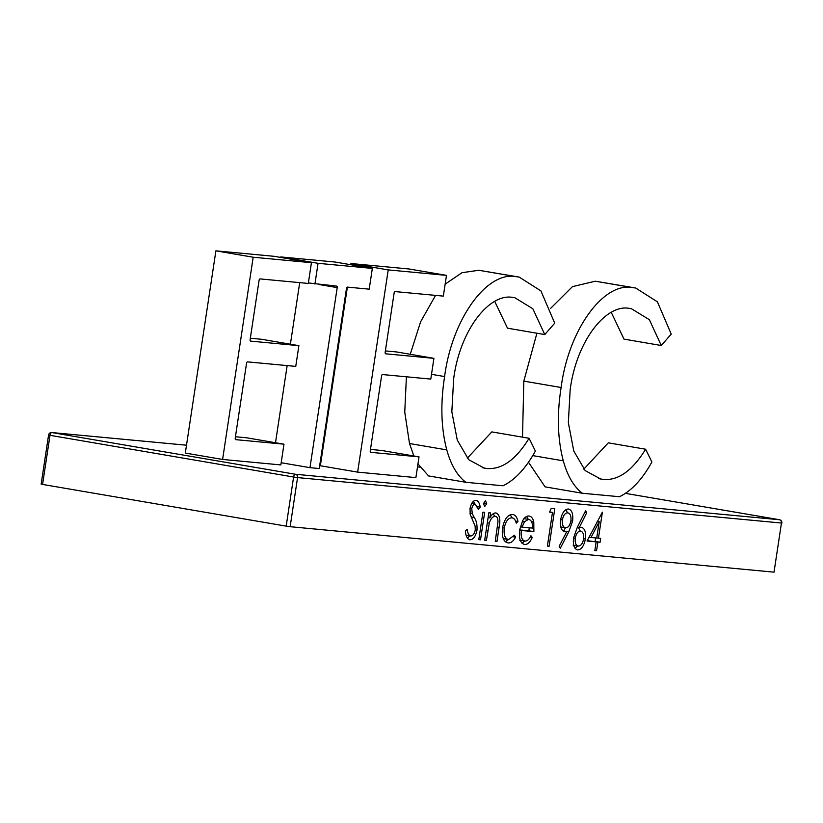 <?xml version="1.0" encoding="UTF-8"?>
<svg xmlns="http://www.w3.org/2000/svg" width="823" height="823" viewBox="0 0 823 823"><rect width="100%" height="100%" fill="white"/><g stroke="black" fill="none" stroke-linecap="round" stroke-linejoin="round"><path stroke-width="1.23" d="M483.513 503.491L485.539 500.734L486.712 503.789L484.665 506.505L483.513 503.491M495.971 512.945C499.643 514.519 500.682 519.323 499.108 527.348L496.989 541.359L495.261 541.205L497.956 522.029C498.008 518.377 497.082 516.463 495.158 516.288C492.699 516.391 490.745 518.665 489.294 523.109L486.414 540.372L484.696 540.207L488.841 512.76L490.559 512.924L489.819 517.873C491.67 514.457 493.728 512.822 495.971 512.945L496.074 512.966M490.405 515.465L491.269 515.62M523.912 544.322L524.611 544.445C520.352 543.314 518.716 538.376 519.704 529.652L522.698 520.64C524.621 517.348 526.71 515.815 528.952 516.042C531.288 516.258 532.893 518.233 533.777 521.977L533.87 531.637L521.329 530.465C520.65 536.689 521.844 540.217 524.909 541.05C527.183 541.195 529.189 539.435 530.938 535.763L532.234 537.481C530.074 542.357 527.543 544.682 524.611 544.445L524.21 544.384M519.683 540.166L524.909 541.05M564.269 531.524L564.763 531.617C561.286 530.753 559.887 526.864 560.576 519.93C562.027 512.832 564.64 509.19 568.415 509.005C571.944 509.951 573.343 513.984 572.613 521.103L568.734 531.925L560.278 548.283L559.187 546.277L566.821 531.514L564.475 531.565M587.056 541.03L602.385 512.194L598.455 538.191L600.667 538.407L600.09 542.254L597.879 542.048L596.562 550.71L594.844 550.556L596.15 541.884L587.056 541.03M290.138 526.699L774.021 572.15L781.449 523.037L297.566 477.587L290.138 526.699L286.178 526.134L293.605 477.021L49.997 435.316L42.57 484.428L286.178 526.134M581.367 527.317C584.762 528.243 586.099 532.131 585.369 538.972C583.96 546.05 581.388 549.692 577.643 549.918C574.176 548.951 572.808 544.96 573.559 537.933L577.355 527.224L585.667 510.62L586.686 512.791L579.32 527.481L581.624 527.348M549.538 512.112L551.245 508.367L554.795 508.696L549.106 546.256L547.388 546.091L552.49 512.39L549.538 512.112M512.492 514.498C515.239 514.714 517.06 517.06 517.934 521.535L516.237 523.15C515.424 519.797 513.964 518.027 511.855 517.852C508.244 517.862 505.703 521.268 504.232 528.047C503.614 534.991 505.065 538.818 508.593 539.518L514.416 535.187L515.568 537.172C513.305 541.318 510.805 543.221 508.058 542.892C503.532 541.976 501.66 537.08 502.472 528.191C504.365 519.159 507.709 514.591 512.492 514.498L512.883 514.55M503.275 538.612L508.593 539.518M478.791 539.651L482.936 512.204L484.665 512.369L480.509 539.816L478.791 539.651M469.501 539.723L469.974 539.806C467.31 539.096 465.777 536.185 465.376 531.041L467.289 529.292C467.608 532.995 468.699 535.207 470.55 535.948C472.752 536.01 474.326 534.004 475.272 529.94L475.138 526.185L470.221 514.468L470.015 508.655C471.147 503.192 473.163 500.415 476.064 500.333C478.235 500.919 479.614 503.192 480.21 507.163L478.307 509.334L475.293 504.16C473.637 504.077 472.453 505.579 471.754 508.655L472.289 513.624L474.305 517.605C476.404 520.609 477.299 524.786 476.99 530.156C475.643 536.411 473.307 539.631 469.974 539.806L469.696 539.765M475.293 504.17L471.661 503.542L475.293 504.17M42.57 484.428L41.15 484.13L48.578 435.017L49.997 435.316A2.922 1.481 99.7 0 1 51.9 432.569L295.519 474.274L779.391 519.725L625.418 493.358L779.453 519.725A2.922 1.481 -80.3 0 1 779.566 519.755M781.85 523.047A2.922 2.922 0 0 0 779.453 519.725A2.922 1.481 -80.3 0 0 779.391 519.725A2.922 2.52 -84.6 0 1 781.449 523.037L774.021 572.15M596.757 537.903L598.455 538.191M595.636 537.933L595.111 541.4L600.09 542.254M595.111 541.4L597.879 542.048M594.864 550.422L596.562 550.71M587.241 540.67L596.15 541.884M591.017 537.501L596.737 538.036L599.206 521.72L591.017 537.501L589.062 537.162M597.251 521.391L599.206 521.72M584.752 512.451L586.686 512.791M577.386 527.152L579.32 527.481M578.302 527.306L580.256 531.102M583.661 538.684L585.369 538.972M577.592 545.947L575.133 548.416M583.62 539.014C583.98 534.209 582.91 531.586 580.421 531.133C577.941 531.164 576.223 533.53 575.256 538.232C574.876 542.954 575.894 545.567 578.312 546.071C580.812 546.03 582.581 543.674 583.62 539.014M573.724 545.289L577.993 546.019M573.158 545.186L578.312 546.071M573.559 537.933L575.256 538.232M562.891 530.845L566.821 531.514M565.977 509.622L567.438 512.791M570.915 520.815L572.613 521.103M565.37 527.738L563.806 531M562.325 519.91C562.006 524.755 563.117 527.378 565.668 527.79C568.179 527.821 569.928 525.465 570.925 520.712C571.285 515.928 570.226 513.305 567.747 512.852C565.206 512.842 563.395 515.198 562.325 519.91L560.628 519.622M560.473 526.905L565.668 527.79M560.761 526.946L565.288 527.728M547.408 545.968L549.106 546.256M549.63 511.906L552.49 512.39M530.218 537.131L532.234 537.481M524.714 541.03L521.977 543.231M526.617 516.463L528.304 519.375M531.473 521.576L533.777 521.977M529.22 527.79L528.891 530.794L533.87 531.637M528.891 530.794L519.663 529.919M519.632 530.177L521.329 530.465M524.035 518.655L528.531 519.416L524.529 521.648L522.019 527.111L532.656 528.109C532.687 522.79 531.308 519.899 528.531 519.416L523.84 518.613M520.27 526.813L522.019 527.111M522.358 521.278L524.529 521.648M510.188 514.817L512.297 517.924M515.61 521.134L517.934 521.535M502.534 527.759L504.232 528.047M513.357 536.791L515.568 537.172M508.501 539.507L505.363 541.76M488.111 517.585L489.819 517.873M493.399 513.603L494.479 516.165M495.281 541.071L496.989 541.359M487.329 522.77L489.294 523.109M484.706 540.073L486.414 540.372M478.811 539.528L480.509 539.816M483.554 503.244L486.712 503.789M466.137 535.197L470.55 535.948M473.544 501.217L474.696 504.057M477.577 506.711L480.21 507.163M470.067 508.367L471.754 508.655M469.974 513.233L472.289 513.624M471.198 517.081L474.305 517.605M475.283 529.858L476.99 530.156M469.676 535.794L467.464 538.232M235.738 439.657A1.461 0.741 -80.3 0 1 235.707 439.647L283.986 444.183L280.849 464.923L222.601 459.45L185.309 453.072L215.893 250.84L274.152 256.313L311.433 262.691L308.296 283.441L260.047 278.904A1.461 0.741 -80.3 0 0 259.091 280.283L250.12 339.611A1.461 0.741 -80.3 0 0 250.614 341.123L298.883 345.66L261.601 339.282L250.336 338.222M222.601 459.45L253.186 257.229L215.893 250.84M283.986 444.183L246.705 437.805L235.429 436.746M298.883 345.66L295.755 366.4L247.507 361.873A1.461 0.741 -80.3 0 0 246.55 363.241L235.224 438.134A1.461 0.741 -80.3 0 0 235.707 439.647M253.186 257.229L311.433 262.691M314.921 284.058L318.059 263.319L372.335 268.411L369.198 289.161L347.429 287.114A1.461 0.741 -80.3 0 0 346.473 288.482L319.242 468.534L309.973 467.659L337.204 287.618A1.461 0.741 -80.3 0 0 336.72 286.106A1.461 0.741 -80.3 0 1 336.72 286.106L308.378 282.937M275.499 442.733L287.155 365.597M290.396 344.209L299.706 282.628M309.973 467.659L281.178 462.732M372.335 268.411L335.054 262.033L280.766 256.93L318.059 263.319M370.72 452.321L370.782 452.331A1.461 0.741 -80.3 0 1 370.751 452.331L419.03 456.868L415.893 477.607L357.635 472.135L320.353 465.756L347.368 287.114M350.752 264.718L350.937 263.525L409.185 268.998L446.478 275.376L443.34 296.115L395.091 291.589A1.461 0.741 -80.3 0 0 394.135 292.967L385.164 352.295A1.461 0.741 -80.3 0 0 385.658 353.808L433.927 358.344L396.645 351.956L385.37 350.907M357.635 472.135L388.219 269.903L350.937 263.525M419.03 456.868L381.738 450.479L370.473 449.43M433.927 358.344L430.789 379.084L382.541 374.558A1.461 0.741 -80.3 0 0 381.584 375.926L370.257 450.819A1.461 0.741 -80.3 0 0 370.751 452.331M388.219 269.903L446.478 275.376M544.775 334.57L532.851 308.759L514.817 297.72L512.348 297.34C488.831 293.379 459.8 330.805 453.658 378.806L451.837 411.767L457.269 440.068L468.678 459.676L484.263 468.112L487.113 468.524C502.04 469.624 516.031 459.543 529.086 438.278L535.382 451.076C525.763 468.41 514.961 479.974 502.987 485.786L465.839 482.299C457.331 475.817 450.983 465.016 446.786 449.903C441.077 428.217 440.346 403.774 444.605 376.564C452.105 318.378 487.278 270.89 516.062 276.651L478.78 270.273L519.19 277.084L540.906 290.889L554.723 323.182L544.775 334.57L507.493 328.192L494.757 301.434M516.062 276.651L519.19 277.084M410.255 354.291L420.604 321.793L435.552 295.385M445.15 284.141L462.001 272.691L478.78 270.273M444.605 376.564L431.509 374.321M446.786 449.903L409.504 443.515L404.751 412.086L406.408 376.8M465.839 482.299L428.557 475.92L417.971 463.874M413.866 455.983L409.504 443.515M529.086 438.278L491.804 431.9L467.31 458.185M487.113 468.524L482.206 467.68M661.28 345.516L649.357 319.694L631.323 308.666L628.854 308.286C605.337 304.325 576.306 341.751 570.164 389.752L568.343 422.703L573.775 451.004L585.184 470.612L600.769 479.048L603.619 479.459C618.546 480.56 632.537 470.489 645.602 449.224L651.888 462.012C642.269 479.346 631.467 490.92 619.493 496.732L582.345 493.244C573.837 486.753 567.489 475.961 563.292 460.839C557.582 439.163 556.852 414.71 561.111 387.499C568.611 329.323 603.784 281.836 632.568 287.597L595.286 281.209L635.695 288.019L657.412 301.835L671.229 334.117L661.28 345.516L623.999 339.127L611.263 312.37M632.568 287.597L635.695 288.019M561.111 387.499L523.819 381.121L536.905 333.222M550.515 308.481L572.469 286.62L595.286 281.209M522.512 437.157L523.819 381.121M563.292 460.839L532.759 455.613M582.345 493.244L545.063 486.856L528.489 462.238M645.602 449.224L608.31 442.836L583.816 469.131M603.619 479.459L598.712 478.626M420.131 467.155L417.508 466.908L420.121 467.145M321.536 457.897L320.867 457.835L321.536 457.886M186.502 445.212L51.9 432.569A2.922 2.52 95.4 0 0 51.746 432.548L186.502 445.202M295.519 474.274A2.922 2.52 95.4 0 1 297.566 477.587L293.605 477.021A2.922 1.481 -80.3 0 1 295.519 474.274M566.79 531.586L568.734 531.925M497.401 527.049L499.108 527.348M486.208 530.156L487.916 530.444M337.204 287.618L318.244 284.367M51.746 432.548A2.922 2.922 0 0 0 48.578 435.017"/></g></svg>
